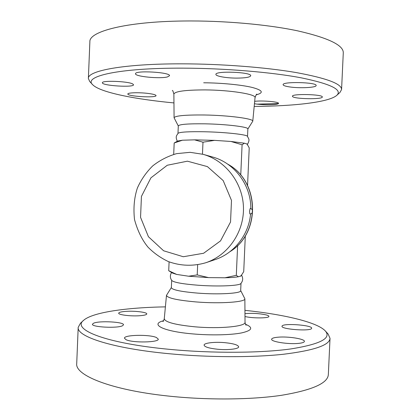 <?xml version="1.0" encoding="UTF-8"?>
<svg xmlns="http://www.w3.org/2000/svg" width="420" height="420" viewBox="0 0 420 420"><rect width="100%" height="100%" fill="white"/><g stroke="black" fill="none" stroke-linecap="round" stroke-linejoin="round"><path stroke-width="0.63" d="M83.596 320.339L80.477 323.201L78.199 327.338C76.524 336.457 111.962 348.369 169.223 353.735C208.325 357.478 252.504 357.593 283.169 354.291C314.002 350.506 329.621 345.182 330.026 338.326L328.115 334.01L325.258 330.892C331.837 338.21 320.303 344.232 290.645 348.957C260.747 353.099 212.751 353.441 170.394 349.435C105.242 343.429 71.479 329.406 83.596 320.339C92.563 312.27 126.714 307.524 165.396 306.863M244.944 310.338C283.421 314.365 317.032 322.067 325.258 330.892M156.356 337.475L158.277 339.103C159.159 342.5 132.689 343.051 126.058 339.696L124.441 338.2C123.942 334.793 149.268 334.278 156.356 337.475M122.551 325.736C117.674 328.508 91.397 327.175 92.442 324.209L93.608 323.201C99.225 320.539 124.278 321.893 123.485 324.828L122.551 325.736M138.973 315.777C130.079 316.334 118.198 314.78 118.692 313.173C119.002 312.233 121.69 311.614 126.767 311.32C135.544 310.81 147.168 312.307 146.79 313.94C146.548 314.848 143.945 315.462 138.973 315.777M244.97 313.651C252.315 313.005 259.408 313.43 266.254 314.927C268.002 315.409 268.884 315.893 268.894 316.375C269.456 318.323 252.462 318.439 244.986 316.507M282.125 325.962C283.768 323.001 312.391 325.154 311.661 328.209L311.603 328.419C310.763 331.517 280.933 329.317 281.998 326.267L282.125 325.962M278.087 337.192C288.036 336.252 304.962 338.893 304.4 341.397C304.258 342.358 302.206 343.03 298.247 343.413C288.146 344.447 270.832 341.67 271.63 339.239C271.824 338.231 273.977 337.554 278.087 337.192M224.963 342.673C233.494 343.56 238.061 344.941 238.665 346.81C238.928 348.957 228.013 350.275 217.607 349.246C209.071 348.317 204.561 346.941 204.089 345.125C203.941 342.925 214.835 341.696 224.963 342.673M78.199 327.343L76.718 363.62C74.944 375.17 110.239 389.828 167.412 395.955C206.456 400.229 250.614 399.866 281.306 395.33C312.175 390.185 327.852 383.271 328.34 374.588M171.371 287.511L166.483 295.339C167.249 298.032 177.098 300.227 196.035 301.928C220.358 303.928 245.905 302.08 244.865 298.762L240.681 290.535M176.657 274.423L168.714 270.716L172.373 273.021L176.657 274.423L188.606 276.218L208.583 277.615L224.973 277.778C231.005 277.636 235.489 277.289 238.423 276.743L240.944 276.014L243.721 271.667L245.311 235.83M240.398 276.244L241.537 275.147M171.544 272.512C169.89 275.357 169.995 278.04 171.843 280.56C174.001 282.445 182.69 283.999 197.904 285.222C217.88 286.734 239.426 285.81 240.812 283.568C243.002 281.001 243.248 278.192 241.542 275.142M171.675 280.34L171.36 287.674C172.179 289.868 180.915 291.674 197.563 293.102C218.899 294.788 241.411 293.396 240.676 290.698L241.001 283.369M188.606 276.218L197.216 274.906L208.583 277.615M173.959 102.921C134.311 99.188 99.75 92.269 92.626 84.672C83.15 76.388 118.361 67.909 182.469 68.145C224.485 68.224 271.709 72.198 301.413 77.868C330.907 83.984 342.704 89.806 336.803 95.33C329.044 102.281 294.01 106.166 254.189 106.423M336.803 95.33L339.99 92.411L341.576 89.544C341.749 83.816 326.534 78.141 295.943 72.518C265.477 67.31 221.167 63.861 181.666 63.84C123.805 63.709 87.376 70.781 88.373 78.487L89.707 81.485L92.626 84.672M257.219 104.134L278.418 103.535M167.459 76.918C160.104 78.997 134.757 76.545 135.524 73.763C134.72 70.14 170.698 72.24 169.512 75.726L167.459 76.918M132.673 83.921L133.539 84.751C134.064 87.738 101.724 85.712 102.391 82.777C101.556 80.246 128 81.239 132.673 83.921M148.36 93.466C153.31 94.122 155.873 94.841 156.041 95.608C156.524 98.086 127.218 96.422 127.848 93.996C127.47 92.626 139.493 92.295 148.36 93.466M254.683 101.325C262.385 100.349 279.211 101.803 278.497 103.357C278.896 104.989 261.917 105.221 254.452 103.719M292.535 96.495L292.435 96.238C291.664 93.513 323.274 94.311 322.303 97.004C322.749 99.587 293.932 99.067 292.535 96.495M289.427 86.893C285.332 86.268 283.232 85.533 283.122 84.688C282.261 81.354 317.21 82.22 316.139 85.523C316.491 87.638 299.313 88.468 289.427 86.893M236.639 78.109C226.412 78.104 215.597 76.22 215.912 74.408C215.03 70.612 251.89 72.061 250.709 75.784C249.953 77.28 245.259 78.057 236.639 78.109M88.373 78.487L89.875 41.753C88.977 31.547 125.559 21.651 183.503 21C223.062 20.475 267.398 24.418 297.832 30.891C328.387 37.91 343.539 45.224 343.282 52.82L341.576 89.544M178.3 125.99L174.079 117.773C175.082 115.757 185.11 114.828 204.157 114.986C228.632 115.327 254.037 118.729 252.772 121.207L247.858 129.024M203.107 154.329L190.082 152.323L176.621 153.636C167.879 156.156 159.925 160.235 152.759 165.869C146.255 172.263 141.131 179.639 137.387 188.008C134.211 197.642 133.256 208.168 134.516 219.581C137.587 230.8 142.097 239.999 148.034 247.191C154.019 253.25 160.855 258.069 168.551 261.649C180.784 266.028 193.179 266.401 205.748 262.757C228.029 255.355 244.115 232.145 243.469 207.59C242.918 183.036 225.724 160.64 203.107 154.329L212.51 156.986C234.454 162.845 251.118 185.068 250.829 208.745M250.593 213.833C248.85 234.728 234.15 253.428 215.014 259.644L205.748 262.757M249.564 211.281L250.094 208.619C253.607 208.525 253.186 214.379 249.832 213.89L249.564 211.281M182.432 140.222L174.184 142.984L177.723 141.015L182.432 140.222L194.507 139.85L214.583 140.364L230.979 141.466L244.351 143.194L247.123 144.044L247.338 144.538L246.682 143.829M177.292 141.236C175.04 136.096 176.878 135.539 178.08 133.266C180.043 132.001 188.874 131.497 204.577 131.759C225.041 132.174 246.782 134.552 247.438 136.295C248.399 138.737 250.383 139.351 247.338 144.538L249.223 147.872L247.553 185.477M214.583 140.364L202.986 142.196L194.507 139.85M244.351 143.194L242.088 144.79L230.979 141.466M177.98 133.371L178.3 125.9C179.287 124.309 188.16 123.622 204.918 123.827C226.401 124.194 248.813 126.966 247.858 128.935L247.527 136.411M245.207 238.182L245.249 237.253M202.986 142.196L202.466 154.151M197.657 264.794L197.216 274.906M224.973 277.778L236.303 275.336L237.626 245.495M240.744 175.103L242.088 144.79M236.303 275.336L238.423 276.743M168.714 270.716L169.097 261.865M173.696 154.387L174.184 142.984M163.627 320.696C149.473 324.277 162.928 331.391 192.791 333.911C210.788 335.506 230.822 335.05 241.6 332.908C252.236 330.451 253.533 327.574 245.501 324.272M246.131 325.148L246.136 325.159C245.816 325.227 245.448 324.256 245.028 322.245C246.115 326.45 219.744 329.081 194.649 326.786C175.124 324.823 164.997 322.13 164.273 318.717L164.273 318.717C163.663 320.712 163.212 321.647 162.918 321.52M256.168 94.862C264.08 92.757 262.762 90.284 252.215 87.444C241.521 84.845 221.681 82.903 203.695 82.782M172.342 90.526C172.573 90.022 173.087 91.208 173.88 94.08C174.899 91.35 185.252 89.959 204.939 89.906C230.239 90.032 256.426 94.274 255.035 97.624C256.027 94.957 256.641 93.823 256.877 94.217L256.877 94.222M187.409 161.18L207.396 166.603L223.188 180.595L231.488 200.403L230.538 221.986L220.537 240.881L203.616 253.26L183.288 256.736L163.622 250.782L148.428 236.722L140.553 217.355L141.435 196.397L150.922 177.833L167.276 165.244L187.409 161.18M227.913 164.288C259.55 181.33 260.81 233.037 230.039 251.601M328.34 374.603L330.026 338.336M244.865 298.762L245.028 322.245M166.483 295.339L164.273 318.717M173.88 94.08L174.079 117.773M252.772 121.207L255.035 97.624M227.74 164.167C259.796 181.251 261.056 233.105 229.871 251.727"/></g></svg>
